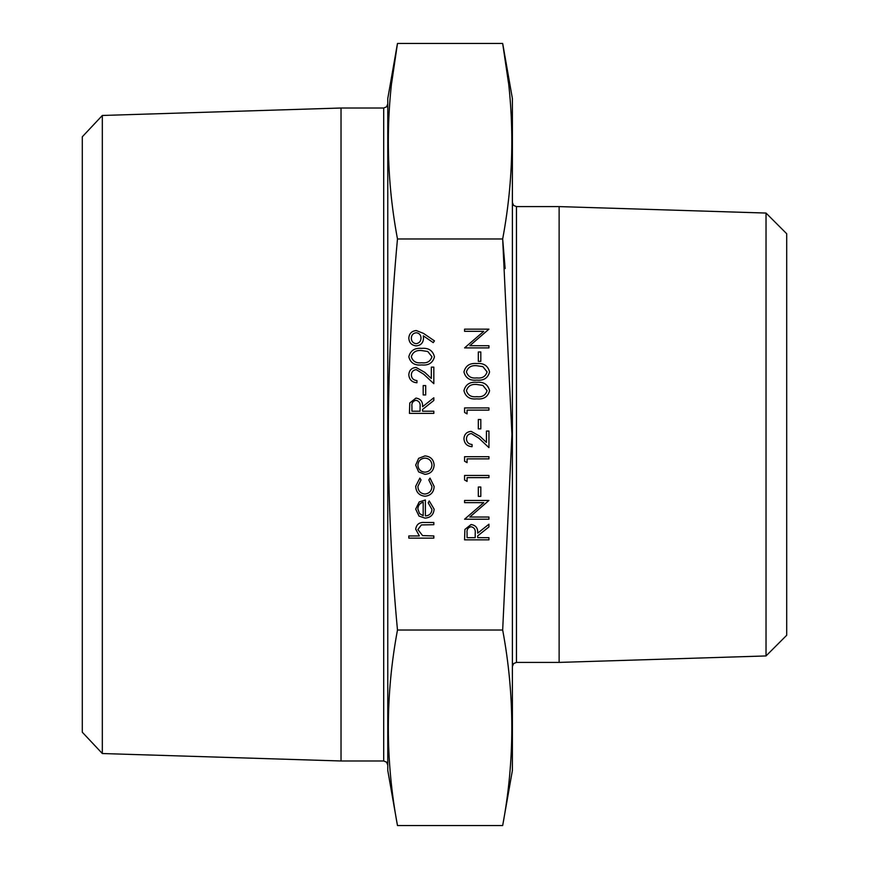 <?xml version="1.0" encoding="UTF-8"?>
<svg xmlns="http://www.w3.org/2000/svg" width="869" height="869" viewBox="0 0 869 869"><rect width="100%" height="100%" fill="white"/><g stroke="black" fill="none" stroke-linecap="round" stroke-linejoin="round"><path stroke-width="1.3" d="M505.128 268.554L502.673 238.975L511.917 434.5L502.673 630.025L397.481 630.025C385.304 500.37 385.304 370.02 397.481 238.975C385.293 173.8 385.293 108.625 397.481 43.45L391.723 82.555M508.43 82.555L502.673 43.45C514.861 108.625 514.861 173.8 502.673 238.975L397.481 238.975M502.673 630.025C514.861 695.2 514.861 760.375 502.673 825.55L512.395 770.445L512.395 98.555L502.673 43.45L397.481 43.45L387.77 98.555L387.77 770.445L397.481 825.55C385.293 760.375 385.293 695.2 397.481 630.025M383.696 108.017L383.696 760.983L341.028 760.983L341.028 108.017L383.696 108.017L386.553 106.844L387.77 103.943M102.325 753.532L82.294 732.209L82.294 136.791L102.325 115.468L102.325 753.532L341.028 760.983M766.024 213.057L786.706 233.739L786.706 635.261L766.024 655.943L766.024 213.057L559.125 206.594L516.458 206.594L516.458 662.406L513.601 663.579L512.395 666.48M766.024 655.943L559.125 662.406L559.125 206.594M502.673 825.55L397.481 825.55M433.827 538.128L408.81 538.128L408.81 535.945L419.369 535.945L415.686 529.167C416.479 524.257 419.488 522.041 424.724 522.497L433.827 522.497L433.827 524.691L421.389 524.941L417.88 529.547L422.595 535.608L433.827 535.945L433.827 538.128M431.947 509.43L428.2 502.869L429.221 500.924L434.131 509.158C433.664 514.72 430.611 517.707 424.963 518.12L419.01 516.067L415.686 509.104L419.195 501.934L425.386 499.99L425.386 515.936C429.405 515.599 431.6 513.438 431.947 509.43M423.192 515.708L423.192 502.184C419.792 503.151 418.022 505.421 417.88 508.995L419.553 513.59L423.192 515.708M415.686 486.271L419.868 478.113L421.009 479.938L417.88 486.423C418.108 490.963 420.433 493.505 424.865 494.048C429.34 493.516 431.708 490.974 431.947 486.412L428.819 479.938L430.025 478.113L434.131 486.444C433.827 492.299 430.796 495.558 425.06 496.242C419.162 495.58 416.045 492.256 415.686 486.271M418.641 471.91L415.686 465.121L418.63 458.354L424.963 455.91C430.6 456.431 433.664 459.505 434.131 465.121C433.674 470.759 430.611 473.833 424.963 474.355L418.641 471.91M417.88 465.132C418.304 469.434 420.672 471.78 424.974 472.171C429.264 471.769 431.589 469.434 431.947 465.132C431.589 460.842 429.264 458.495 424.974 458.104C420.683 458.495 418.315 460.842 417.88 465.132M433.827 413.394L409.44 413.394L409.766 402.999L415.958 398.078C420.683 398.806 422.888 401.695 422.573 406.725L433.827 397.774L433.827 400.479L422.573 409.429L422.573 411.211L433.827 411.211L433.827 413.394M411.939 411.211L420.064 411.211L420.107 406.746C420.542 403.183 419.162 401.022 415.958 400.272C412.818 401.033 411.482 403.151 411.939 406.638L411.939 411.211M425.691 394.95L423.192 394.95L423.192 385.575L425.691 385.575L425.691 394.95M411.319 374.919C411.591 378.352 413.47 380.242 416.946 380.579L416.946 382.762C411.993 382.36 409.277 379.71 408.81 374.811C409.147 370.313 411.558 367.859 416.066 367.446L424.811 372.377L431.317 378.482L431.317 367.131L433.827 367.131L433.827 383.696L423.735 374.246L416.262 369.629C413.166 370.02 411.526 371.78 411.319 374.919M434.446 356.79C432.827 362.938 428.558 365.653 421.639 364.947C414.719 365.664 410.44 362.949 408.81 356.79C410.407 350.576 414.687 347.763 421.639 348.371C428.591 347.763 432.86 350.576 434.446 356.79M421.628 362.753C427.037 363.438 430.47 361.417 431.947 356.724L427.765 351.489L421.628 350.565C416.251 350.011 412.808 352.054 411.319 356.724C412.786 361.417 416.229 363.438 421.628 362.753M423.464 333.37L434.446 340.876L433.229 342.625L423.322 335.847L423.507 338.41C423.17 342.929 420.759 345.417 416.284 345.873C411.656 345.406 409.158 342.81 408.81 338.117C409.212 333.511 411.71 330.991 416.305 330.557L423.464 333.37M421.009 337.998C420.868 334.847 419.26 333.099 416.164 332.751C413.079 333.207 411.461 335.032 411.319 338.226C411.461 341.408 413.079 343.233 416.164 343.689C419.282 343.157 420.889 341.267 421.009 337.998M488.943 539.845L464.567 539.845L464.893 529.449L471.085 524.528C475.81 525.256 478.015 528.135 477.689 533.175L488.943 524.213L488.943 526.929L477.689 535.88L477.689 537.661L488.943 537.661L488.943 539.845M467.066 537.661L475.191 537.661L475.224 533.197C475.669 529.634 474.278 527.472 471.074 526.723C467.946 527.483 466.61 529.601 467.066 533.088L467.066 537.661M488.943 517.033L488.943 519.217L464.567 519.217L483.751 502.651L464.567 502.651L464.567 500.457L488.943 500.457L469.803 517.033L488.943 517.033M480.818 496.395L478.319 496.395L478.319 487.02L480.818 487.02L480.818 496.395M467.066 481.393L464.567 479.96L464.567 475.452L488.943 475.452L488.943 477.635L467.066 477.635L467.066 481.393M467.066 462.634L464.567 461.2L464.567 456.692L488.943 456.692L488.943 458.886L467.066 458.886L467.066 462.634M466.436 438.856C466.718 442.288 468.587 444.168 472.063 444.504L472.063 446.688C467.109 446.286 464.404 443.635 463.937 438.736C464.274 434.239 466.686 431.784 471.183 431.372L479.938 436.303L486.444 442.408L486.444 431.057L488.943 431.057L488.943 447.633L478.852 438.172L471.378 433.566C468.293 433.946 466.642 435.706 466.436 438.856M480.818 428.873L478.319 428.873L478.319 419.499L480.818 419.499L480.818 428.873M467.066 413.872L464.567 412.438L464.567 407.93L488.943 407.93L488.943 410.114L467.066 410.114L467.066 413.872M489.573 390.713C487.943 396.851 483.675 399.566 476.766 398.86C469.836 399.588 465.567 396.861 463.937 390.713C465.534 384.489 469.814 381.687 476.766 382.295C483.707 381.687 487.976 384.489 489.573 390.713M476.755 396.677C482.154 397.35 485.597 395.341 487.074 390.637L482.882 385.401L476.755 384.478C471.378 383.924 467.935 385.977 466.436 390.637C467.913 395.341 471.346 397.35 476.755 396.677M489.573 371.954C487.943 378.091 483.675 380.807 476.766 380.111C469.836 380.828 465.567 378.113 463.937 371.954C465.534 365.73 469.814 362.927 476.766 363.535C483.707 362.927 487.976 365.73 489.573 371.954M476.755 377.917C482.154 378.591 485.597 376.581 487.074 371.878L482.882 366.653L476.755 365.73C471.378 365.165 467.935 367.218 466.436 371.878C467.913 376.581 471.346 378.591 476.755 377.917M480.818 361.352L478.319 361.352L478.319 351.967L480.818 351.967L480.818 361.352M488.943 345.721L488.943 347.904L464.567 347.904L483.751 331.339L464.567 331.339L464.567 329.155L488.943 329.155L469.803 345.721L488.943 345.721M102.325 115.468L341.028 108.017M559.125 662.406L516.458 662.406M516.458 206.594L513.601 205.421L512.395 202.52M383.696 760.983L386.553 762.156L387.77 765.057"/></g></svg>
